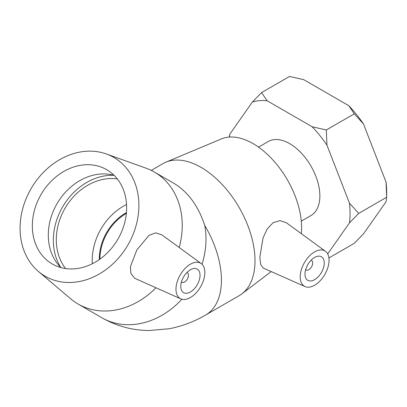 <?xml version="1.0" encoding="UTF-8"?>
<svg xmlns="http://www.w3.org/2000/svg" width="407" height="407" viewBox="0 0 407 407"><rect width="100%" height="100%" fill="white"/><g stroke="black" fill="none" stroke-linecap="round" stroke-linejoin="round"><path stroke-width="0.61" d="M348.753 105.662L354.278 113.833L363.517 124.023A85.455 49.339 -120 0 0 348.753 105.662L303.693 79.645L289.535 76.455L261.594 92.587L252.36 102.081L229.828 134.132L229.299 137.078M328.917 257.962L354.278 243.32L363.517 233.827L386.045 201.775L386.65 197.268L358.709 213.4L349.471 203.21L326.943 145.141L326.338 129.965L312.179 126.775L267.119 100.763L261.594 92.587M327.676 253.902L349.471 222.888L358.709 213.4M354.278 113.833L326.338 129.965M386.045 182.097L386.65 197.268L386.65 192.282A85.455 49.339 -120 0 0 386.045 182.097L363.517 124.023M229.507 137.062A85.455 49.339 60 0 1 229.828 134.132M252.36 102.081A85.455 49.339 60 0 1 267.119 100.763M349.471 203.21A85.455 49.339 60 0 1 349.471 222.888M312.179 126.775A85.455 49.339 60 0 1 326.943 145.141M301.277 221.138L311.014 215.517A42.73 24.669 -120 0 0 311.014 166.178A42.73 24.669 -120 0 0 268.284 141.509L258.547 147.131M311.045 260.307A5.444 3.144 -60 0 1 311.569 260.511A5.444 3.144 -60 0 1 311.569 266.799A5.444 3.144 -60 0 1 306.125 269.943A5.444 3.144 -60 0 1 305.688 269.592M186.833 272.614A5.444 3.144 -60 0 1 187.357 272.817A5.444 3.144 -60 0 1 187.357 279.1A5.444 3.144 -60 0 1 181.914 282.244A5.444 3.144 -60 0 1 181.476 281.893M65.593 268.549A54.446 44.455 120 0 1 64.942 208.425A54.446 44.455 120 0 1 117.333 178.927M92.323 263.746A54.446 44.455 120 0 1 126.536 204.477M126.429 212.596A46.276 37.785 -60 0 0 106.649 232.509A46.276 37.785 -60 0 0 99.298 259.59M197.217 284.793A13.609 7.86 -60 0 1 183.603 292.653A13.609 7.86 -60 0 1 183.603 276.933A13.609 7.86 -60 0 1 197.217 269.078A13.609 7.86 -60 0 1 197.217 284.793M180.199 274.969A20.416 11.788 -60 0 1 201.231 263.583A20.416 11.788 -60 0 1 200.62 286.757A20.416 11.788 -60 0 1 180.85 298.875A20.416 11.788 -60 0 1 179.752 298.265A20.416 11.788 -60 0 1 180.199 274.969M155.912 287.841A76.221 62.235 120 0 1 78.124 304.049A76.221 62.235 120 0 1 70.63 298.774L38.441 271.484A68.6 56.013 120 0 1 30.978 188.817A68.6 56.013 120 0 1 106.298 153.948A68.6 56.013 120 0 1 127.991 244.826A68.6 56.013 120 0 1 38.441 271.484M106.298 153.948L146.032 168.177A76.221 62.235 120 0 1 154.35 172.029A76.221 62.235 120 0 1 179.202 247.502M154.35 172.029L173.713 183.211C187.942 191.778 198.29 205.876 204.762 225.503A76.221 62.235 120 0 1 202.04 264.27M180.85 298.875L134.671 278.276L130.906 273.519L130.398 266.702L136.844 249.939L148.993 235.353L155.657 232.855L161.874 234.859L201.231 263.583M60.857 267.562A57.84 47.227 120 0 1 62.541 207.041A57.84 47.227 120 0 1 114.113 175.32A54.446 44.455 120 0 0 109.849 174.389A54.446 44.455 120 0 0 56.955 203.815A54.446 44.455 120 0 0 57.921 264.331A54.446 44.455 120 0 0 60.841 267.557M117.984 239.046A54.446 44.455 120 0 1 52.264 263.97A54.446 44.455 120 0 1 40.985 194.597A54.446 44.455 120 0 1 106.705 169.673A54.446 44.455 120 0 1 117.984 239.046M304.996 274.12A13.609 7.86 -60 0 1 310.938 260.419A13.609 7.86 -60 0 1 321.428 256.771A13.609 7.86 -60 0 1 321.428 272.492A13.609 7.86 -60 0 1 307.819 280.347A13.609 7.86 -60 0 1 304.996 274.12M329.06 260.226A20.416 11.788 -60 0 1 320.558 280.331A20.416 11.788 -60 0 1 305.067 286.574A20.416 11.788 -60 0 1 301.236 270.039A20.416 11.788 -60 0 1 315.272 251.531A20.416 11.788 -60 0 1 325.442 251.277A20.416 11.788 -60 0 1 329.06 260.226M305.067 286.574L263.309 268.096L260.683 264.581L259.808 257.336L263.059 237.856L267.221 228.907L273.092 222.71L279.98 220.594L286.36 222.751L325.442 251.277M181.858 299.231A76.221 62.235 120 0 1 101.862 317.755C116.483 326.068 132.163 330.331 148.906 330.545L169.251 328.739C182.122 326.231 194.251 321.662 205.642 315.028L239.214 295.645A76.221 44.007 -120 0 0 241.906 293.854A76.221 44.007 -120 0 0 255.001 260.75A76.221 44.007 -120 0 0 223.545 186.004A76.221 44.007 -120 0 0 165.888 162.184A76.221 44.007 -120 0 0 162.993 163.624L151.272 170.391M301.287 233.643A68.6 39.606 -120 0 0 301.587 227.635A68.6 39.606 -120 0 0 273.27 160.358A68.6 39.606 -120 0 0 221.383 138.924L165.888 162.184M205.642 315.028A76.221 44.007 -120 0 0 221.428 280.133A76.221 44.007 -120 0 0 204.762 225.503M99.898 259.167A46.276 37.785 120 0 1 107.25 232.855A46.276 37.785 120 0 1 126.363 213.329M187.357 272.817L186.894 272.548M181.914 282.244L181.451 281.98M78.124 304.049L101.862 317.755M311.569 260.511L311.106 260.246M306.125 269.943L305.662 269.673M271.189 271.581L241.906 293.854"/></g></svg>

